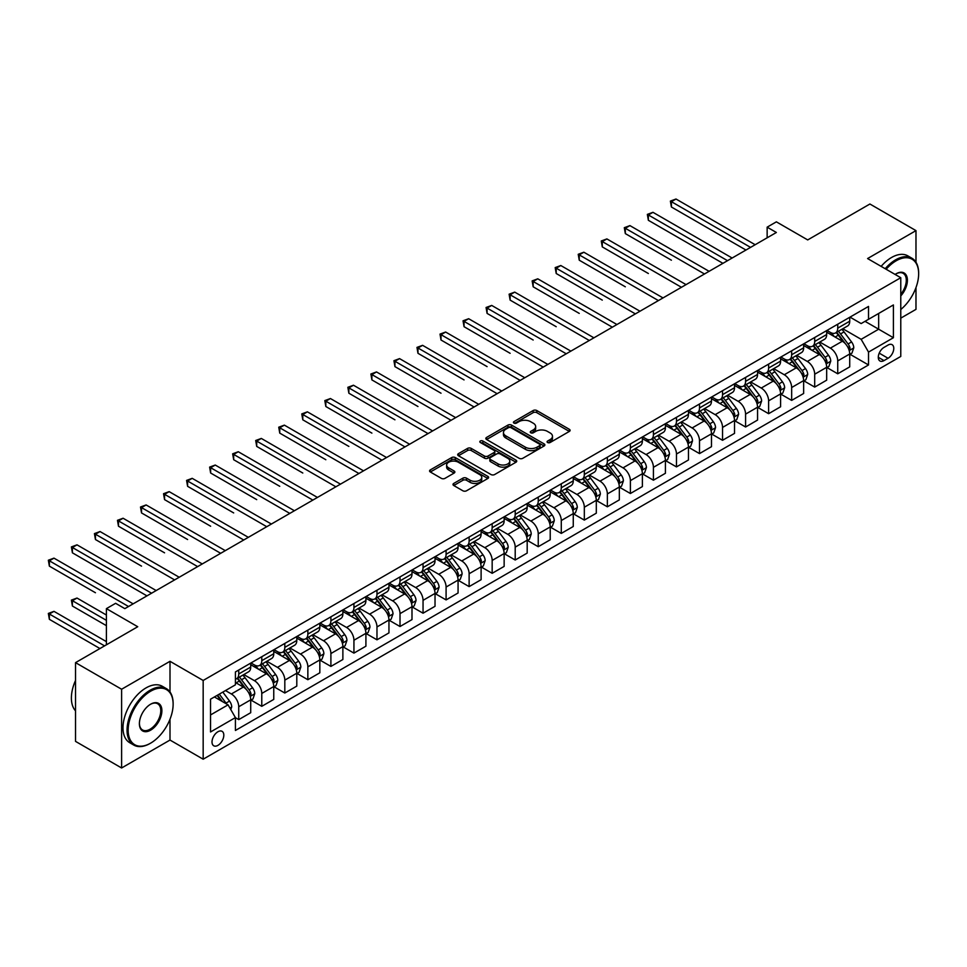 <?xml version="1.0" encoding="UTF-8"?>
<svg xmlns="http://www.w3.org/2000/svg" width="967" height="967" viewBox="0 0 967 967"><rect width="100%" height="100%" fill="white"/><g stroke="black" fill="none" stroke-linecap="round" stroke-linejoin="round"><path stroke-width="1.45" d="M547.6 442.511A1.789 1.04 0 0 0 550.126 442.511L569.358 431.415A2.563 1.475 0 0 0 570.107 430.363A2.563 1.475 0 0 0 569.358 429.324L536.794 410.528A2.563 1.475 0 0 0 533.168 410.528L513.948 421.624A1.789 1.04 0 0 0 513.429 422.349A1.789 1.04 0 0 0 513.948 423.087A1.789 1.04 0 0 0 516.487 423.087L518.965 421.648A8.183 4.726 0 0 1 530.545 421.648L533.264 423.208A8.183 4.726 0 0 1 535.658 426.556A8.183 4.726 0 0 1 533.264 429.892L530.774 431.33A1.789 1.04 0 0 0 530.254 432.068A1.789 1.04 0 0 0 530.774 432.793A1.789 1.04 0 0 0 533.313 432.793L535.791 431.355A8.183 4.726 0 0 1 547.37 431.355L550.09 432.926A8.183 4.726 0 0 1 552.483 436.274A8.183 4.726 0 0 1 550.09 439.61L547.6 441.049A1.789 1.04 0 0 0 547.068 441.774A1.789 1.04 0 0 0 547.6 442.511L547.6 441.049M217.913 745.376A8.34 4.811 120 0 0 223.365 738.026A8.34 4.811 120 0 0 222.084 731.342A8.34 4.811 120 0 0 217.913 731.753A8.34 4.811 120 0 0 212.462 739.102A8.34 4.811 120 0 0 213.743 745.787A8.34 4.811 120 0 0 217.913 745.376M453.753 483.427A2.563 1.475 0 0 0 453.003 484.467A2.563 1.475 0 0 0 453.753 485.519L462.891 490.789A2.563 1.475 0 0 0 466.505 490.789L487.852 478.472A2.563 1.475 0 0 0 488.601 477.42A2.563 1.475 0 0 0 487.852 476.38L455.288 457.572A2.563 1.475 0 0 0 451.674 457.572L430.327 469.902A2.563 1.475 0 0 0 429.578 470.941A2.563 1.475 0 0 0 430.327 471.993L441.363 478.363A2.563 1.475 0 0 0 444.977 478.363L454.115 473.081A2.563 1.475 0 0 0 454.865 472.041A2.563 1.475 0 0 0 454.115 471.002L448.64 467.835A6.842 3.953 0 0 1 446.633 465.042A6.842 3.953 0 0 1 450.864 461.392A6.842 3.953 0 0 1 458.322 462.25L479.753 474.628A6.842 3.953 0 0 1 481.759 477.42A6.842 3.953 0 0 1 477.541 481.07A6.842 3.953 0 0 1 470.083 480.212L466.505 478.157A2.563 1.475 0 0 0 462.891 478.157L453.753 483.427L453.753 485.519M915.979 262.238L915.979 230.617L869.901 204.013L807.699 239.925L776.368 221.842L767.145 227.16L776.368 232.479L124.84 608.642L115.617 603.311L106.406 608.642L106.406 644.82M169.999 691.973L169.999 661.307L121.612 689.241L75.535 662.637L137.737 626.725L106.406 608.642M169.999 661.307L203.167 680.466L900.773 277.71L900.773 356.448L203.167 759.204L203.167 680.466M915.979 230.617L867.592 258.552L900.773 277.71M519.146 458.31A2.563 1.475 0 0 0 522.772 458.31L544.119 445.98A2.563 1.475 0 0 0 544.868 444.941A2.563 1.475 0 0 0 544.119 443.889L511.555 425.093A2.563 1.475 0 0 0 507.929 425.093L486.582 437.422A2.563 1.475 0 0 0 485.833 438.462A2.563 1.475 0 0 0 486.582 439.502L519.146 458.31M481.058 442.898A1.789 1.04 0 0 1 482.884 443.152L515.955 462.238L494.633 474.543A2.563 1.475 0 0 1 491.018 474.543L458.455 455.747L467.593 450.513L467.593 448.386L458.455 453.656A2.563 1.475 0 0 0 457.705 454.708A2.563 1.475 0 0 0 458.455 455.747L458.455 453.656M467.593 450.513A2.563 1.475 0 0 1 471.207 450.513L471.207 448.386A2.563 1.475 0 0 0 467.593 448.386M471.207 448.386L484.419 456.013A2.563 1.475 0 0 0 488.033 456.013L494.089 452.508A2.563 1.475 0 0 0 494.838 451.468A2.563 1.475 0 0 0 494.089 450.417L480.345 442.487A1.789 1.04 0 0 1 479.825 441.75A1.789 1.04 0 0 1 480.925 440.795A1.789 1.04 0 0 1 482.884 441.025L515.979 460.135A2.563 1.475 0 0 1 516.729 461.174A2.563 1.475 0 0 1 515.979 462.226L515.979 460.135M121.612 689.241L121.612 767.979L75.535 741.387L75.535 662.637M900.773 318.143L915.979 309.367L915.979 287.586M888.057 345.062L883.995 347.407A8.074 4.666 120 0 0 878.725 354.526A8.074 4.666 120 0 0 879.958 360.993A8.074 4.666 120 0 0 883.995 360.594L888.057 358.261A8.074 4.666 120 0 0 893.339 351.142A8.074 4.666 120 0 0 892.094 344.663A8.074 4.666 120 0 0 888.057 345.062M849.993 317.128L861.15 323.57L868.523 319.315L868.523 306.43L235.416 671.944L235.416 684.829L210.54 699.189L210.54 731.971L235.416 717.599L235.416 730.472L868.523 364.958L868.523 352.085L861.15 339.32L842.825 328.732M868.523 319.315L893.399 304.943L893.399 337.725L868.523 352.085M121.612 767.979L169.999 740.057L203.167 759.204M767.145 227.16L767.145 237.797M865.018 321.334L878.652 329.203L878.652 313.453L893.399 304.943M861.15 339.32L878.652 329.203L893.399 337.725M210.54 714.939L228.055 704.834L214.408 696.953M235.416 717.707L238.74 719.617L238.74 706.744A10.432 6.02 -120 0 0 231.367 693.98L225.468 690.571M238.74 719.617L250.719 712.703L250.719 699.83A10.432 6.02 -120 0 0 243.346 687.066L235.416 682.484M250.997 700.096L261.779 706.321L261.779 693.448A10.432 6.02 -120 0 0 254.406 680.671L243.817 674.567M261.779 706.321L273.758 699.407L273.758 686.534A10.432 6.02 -120 0 0 266.384 673.757L250.719 664.716M274.036 686.8L284.818 693.025L284.818 680.139A10.432 6.02 -120 0 0 277.444 667.375L266.856 661.259M284.818 693.025L296.796 686.099L296.796 673.225A10.432 6.02 -120 0 0 289.423 660.461L273.758 651.407M297.074 673.491L307.857 679.716L307.857 666.843A10.432 6.02 -120 0 0 300.483 654.079L289.895 647.963M307.857 679.716L319.835 672.802L319.835 659.929A10.432 6.02 -120 0 0 312.462 647.153L296.796 638.111M320.113 660.195L330.895 666.42L330.895 653.547A10.432 6.02 -120 0 0 323.522 640.77L312.933 634.666M330.895 666.42L342.874 659.506L342.874 646.621A10.432 6.02 -120 0 0 335.501 633.856L319.835 624.815M343.152 646.887L353.934 653.112L353.934 640.239A10.432 6.02 -120 0 0 346.561 627.474L335.972 621.358M353.934 653.112L365.913 646.198L365.913 633.325A10.432 6.02 -120 0 0 358.539 620.56L342.874 611.507M366.191 633.59L376.973 639.816L376.973 626.942A10.432 6.02 -120 0 0 369.599 614.166L359.011 608.062M376.973 639.816L388.952 632.902L388.952 620.028A10.432 6.02 -120 0 0 381.578 607.252L365.913 598.21M389.23 620.294L400.012 626.519L400.012 613.634A10.432 6.02 -120 0 0 392.638 600.87L382.05 594.753M400.012 626.519L411.99 619.593L411.99 606.72A10.432 6.02 -120 0 0 404.617 593.956L388.952 584.902M412.268 606.986L423.05 613.211L423.05 600.338A10.432 6.02 -120 0 0 415.677 587.573L405.088 581.457M423.05 613.211L435.029 606.297L435.029 593.424A10.432 6.02 -120 0 0 427.656 580.647L411.99 571.606M435.307 593.69L446.089 599.915L446.089 587.042A10.432 6.02 -120 0 0 438.716 574.265L428.127 568.161M446.089 599.915L458.068 593.001L458.068 580.115A10.432 6.02 -120 0 0 450.695 567.351L435.029 558.31M458.346 580.381L469.128 586.606L469.128 573.733A10.432 6.02 -120 0 0 461.755 560.969L451.166 554.853M469.128 586.606L481.107 579.692L481.107 566.819A10.432 6.02 -120 0 0 473.733 554.055L458.068 545.001M481.385 567.085L492.167 573.31L492.167 560.437A10.432 6.02 -120 0 0 484.793 547.66L474.205 541.556M492.167 573.31L504.145 566.396L504.145 553.523A10.432 6.02 -120 0 0 496.772 540.746L481.107 531.705M504.423 553.789L515.206 560.014L515.206 547.129A10.432 6.02 -120 0 0 507.832 534.364L497.243 528.248M515.206 560.014L527.184 553.088L527.184 540.215A10.432 6.02 -120 0 0 519.811 527.45L504.145 518.397M527.462 540.48L538.244 546.706L538.244 533.832A10.432 6.02 -120 0 0 530.871 521.068L520.282 514.952M538.244 546.706L550.223 539.791L550.223 526.918A10.432 6.02 -120 0 0 542.85 514.142L527.184 505.1M550.501 527.184L561.283 533.409L561.283 520.536A10.432 6.02 -120 0 0 553.91 507.76L543.321 501.655M561.283 533.409L573.262 526.495L573.262 513.61A10.432 6.02 -120 0 0 565.888 500.846L550.223 491.804M573.54 513.876L584.322 520.101L584.322 507.228A10.432 6.02 -120 0 0 576.948 494.463L566.36 488.347M584.322 520.101L596.301 513.187L596.301 500.314A10.432 6.02 -120 0 0 588.927 487.549L573.262 478.496M596.579 500.58L607.361 506.805L607.361 493.932A10.432 6.02 -120 0 0 599.987 481.155L589.399 475.051M607.361 506.805L619.339 499.891L619.339 487.017A10.432 6.02 -120 0 0 611.966 474.241L596.301 465.2M619.605 487.283L630.387 493.508L630.387 480.623A10.432 6.02 -120 0 0 623.026 467.859L612.437 461.743M630.387 493.508L642.378 486.582L642.378 473.709A10.432 6.02 -120 0 0 635.005 460.945L619.339 451.891M642.644 473.975L653.426 480.2L653.426 467.327A10.432 6.02 -120 0 0 646.065 454.563L635.476 448.446M653.426 480.2L665.417 473.286L665.417 460.413A10.432 6.02 -120 0 0 658.043 447.636L642.378 438.595M665.683 460.679L676.465 466.904L676.465 454.031A10.432 6.02 -120 0 0 669.104 441.254L658.515 435.15M676.465 466.904L688.456 459.99L688.456 447.105A10.432 6.02 -120 0 0 681.082 434.34L665.417 425.299M688.722 447.37L699.504 453.596L699.504 440.722A10.432 6.02 -120 0 0 692.13 427.958L681.554 421.842M699.504 453.596L711.482 446.681L711.482 433.808A10.432 6.02 -120 0 0 704.121 421.044L688.456 411.99M711.76 434.074L722.542 440.299L722.542 427.426A10.432 6.02 -120 0 0 715.169 414.65L704.592 408.545M722.542 440.299L734.521 433.385L734.521 420.512A10.432 6.02 -120 0 0 727.16 407.736L711.482 398.694M734.799 420.778L745.581 427.003L745.581 414.118A10.432 6.02 -120 0 0 738.208 401.353L727.631 395.237M745.581 427.003L757.56 420.077L757.56 407.204A10.432 6.02 -120 0 0 750.199 394.439L734.521 385.386M757.838 407.47L768.62 413.695L768.62 400.822A10.432 6.02 -120 0 0 761.247 388.057L750.67 381.941M768.62 413.695L780.599 406.781L780.599 393.907A10.432 6.02 -120 0 0 773.237 381.131L757.56 372.09M780.877 394.173L791.659 400.398L791.659 387.525A10.432 6.02 -120 0 0 784.285 374.749L773.709 368.645M791.659 400.398L803.637 393.484L803.637 380.599A10.432 6.02 -120 0 0 796.264 367.835L780.599 358.793M803.915 380.865L814.697 387.09L814.697 374.217A10.432 6.02 -120 0 0 807.324 361.453L796.748 355.336M814.697 387.09L826.676 380.176L826.676 367.303A10.432 6.02 -120 0 0 819.303 354.526L803.637 345.485M826.954 367.569L837.736 373.794L837.736 360.921A10.432 6.02 -120 0 0 830.363 348.144L819.786 342.04M837.736 373.794L849.715 366.88L849.715 353.995A10.432 6.02 -120 0 0 842.342 341.23L826.676 332.189M826.954 330.436L830.363 332.394A10.432 6.02 -120 0 0 835.585 332.914A10.432 6.02 -120 0 0 837.736 328.139L837.736 324.211M803.915 343.732L807.324 345.702A10.432 6.02 -120 0 0 812.546 346.222A10.432 6.02 -120 0 0 814.697 341.448L814.697 337.507M780.877 357.028L784.285 358.999A10.432 6.02 -120 0 0 789.507 359.519A10.432 6.02 -120 0 0 791.659 354.744L791.659 350.803M757.838 370.337L761.247 372.307A10.432 6.02 -120 0 0 766.468 372.815A10.432 6.02 -120 0 0 768.62 368.04L768.62 364.112M734.799 383.633L738.208 385.603A10.432 6.02 -120 0 0 743.43 386.123A10.432 6.02 -120 0 0 745.581 381.349L745.581 377.408M711.76 396.941L715.169 398.9A10.432 6.02 -120 0 0 720.391 399.419A10.432 6.02 -120 0 0 722.542 394.645L722.542 390.716M688.722 410.238L692.13 412.208A10.432 6.02 -120 0 0 697.352 412.728A10.432 6.02 -120 0 0 699.504 407.953L699.504 404.013M665.683 423.534L669.104 425.504A10.432 6.02 -120 0 0 674.313 426.024A10.432 6.02 -120 0 0 676.465 421.249L676.465 417.309M642.644 436.842L646.065 438.813A10.432 6.02 -120 0 0 651.274 439.32A10.432 6.02 -120 0 0 653.426 434.546L653.426 430.617M619.605 450.138L623.026 452.109A10.432 6.02 -120 0 0 628.236 452.629A10.432 6.02 -120 0 0 630.387 447.854L630.387 443.913M596.566 463.447L599.987 465.405A10.432 6.02 -120 0 0 605.197 465.925A10.432 6.02 -120 0 0 607.361 461.15L607.361 457.222M573.54 476.743L576.948 478.713A10.432 6.02 -120 0 0 582.158 479.233A10.432 6.02 -120 0 0 584.322 474.459L584.322 470.518M550.501 490.039L553.91 492.01A10.432 6.02 -120 0 0 559.119 492.529A10.432 6.02 -120 0 0 561.283 487.755L561.283 483.814M527.462 503.348L530.871 505.318A10.432 6.02 -120 0 0 536.081 505.826A10.432 6.02 -120 0 0 538.244 501.063L538.244 497.123M504.423 516.644L507.832 518.614A10.432 6.02 -120 0 0 513.042 519.134A10.432 6.02 -120 0 0 515.206 514.359L515.206 510.419M481.385 529.952L484.793 531.91A10.432 6.02 -120 0 0 490.003 532.43A10.432 6.02 -120 0 0 492.167 527.656L492.167 523.727M458.346 543.249L461.755 545.219A10.432 6.02 -120 0 0 466.964 545.739A10.432 6.02 -120 0 0 469.128 540.964L469.128 537.023M435.307 556.545L438.716 558.515A10.432 6.02 -120 0 0 443.926 559.035A10.432 6.02 -120 0 0 446.089 554.26L446.089 550.32M412.268 569.853L415.677 571.823A10.432 6.02 -120 0 0 420.887 572.331A10.432 6.02 -120 0 0 423.05 567.569L423.05 563.628M389.23 583.149L392.638 585.12A10.432 6.02 -120 0 0 397.848 585.639A10.432 6.02 -120 0 0 400.012 580.865L400.012 576.924M366.191 596.458L369.599 598.416A10.432 6.02 -120 0 0 374.809 598.936A10.432 6.02 -120 0 0 376.973 594.161L376.973 590.233M343.152 609.754L346.561 611.724A10.432 6.02 -120 0 0 351.77 612.244A10.432 6.02 -120 0 0 353.934 607.469L353.934 603.529M320.113 623.05L323.522 625.02A10.432 6.02 -120 0 0 328.732 625.54A10.432 6.02 -120 0 0 330.895 620.766L330.895 616.825M297.074 636.359L300.483 638.329A10.432 6.02 -120 0 0 305.693 638.836A10.432 6.02 -120 0 0 307.857 634.074L307.857 630.133M274.036 649.655L277.444 651.625A10.432 6.02 -120 0 0 282.654 652.145A10.432 6.02 -120 0 0 284.818 647.37L284.818 643.43M250.997 662.963L254.406 664.921A10.432 6.02 -120 0 0 259.615 665.441A10.432 6.02 -120 0 0 261.779 660.666L261.779 656.738M849.993 354.273L868.523 364.958M835.585 332.914L847.563 326A10.432 6.02 -120 0 0 849.715 321.225L849.715 317.285M812.546 346.222L824.525 339.296A10.432 6.02 -120 0 0 826.676 334.522L826.676 330.593M789.507 359.519L801.486 352.604A10.432 6.02 -120 0 0 803.637 347.83L803.637 343.889M766.468 372.815L778.447 365.901A10.432 6.02 -120 0 0 780.599 361.126L780.599 357.198M743.43 386.123L755.408 379.209A10.432 6.02 -120 0 0 757.56 374.434L757.56 370.494M720.391 399.419L732.37 392.505A10.432 6.02 -120 0 0 734.521 387.731L734.521 383.79M697.352 412.728L709.331 405.802A10.432 6.02 -120 0 0 711.482 401.027L711.482 397.099M674.313 426.024L686.292 419.11A10.432 6.02 -120 0 0 688.456 414.335L688.456 410.395M651.274 439.32L663.253 432.406A10.432 6.02 -120 0 0 665.417 427.632L665.417 423.703M628.236 452.629L640.214 445.714A10.432 6.02 -120 0 0 642.378 440.94L642.378 436.999M605.197 465.925L617.176 459.011A10.432 6.02 -120 0 0 619.339 454.236L619.339 450.296M582.158 479.233L594.137 472.307A10.432 6.02 -120 0 0 596.301 467.532L596.301 463.604M559.119 492.529L571.098 485.615A10.432 6.02 -120 0 0 573.262 480.841L573.262 476.9M536.081 505.826L548.059 498.912A10.432 6.02 -120 0 0 550.223 494.137L550.223 490.209M513.042 519.134L525.021 512.22A10.432 6.02 -120 0 0 527.184 507.445L527.184 503.505M490.003 532.43L501.982 525.516A10.432 6.02 -120 0 0 504.145 520.742L504.145 516.801M466.964 545.739L478.943 538.812A10.432 6.02 -120 0 0 481.107 534.05L481.107 530.109M443.926 559.035L455.904 552.121A10.432 6.02 -120 0 0 458.068 547.346L458.068 543.406M420.887 572.331L432.865 565.417A10.432 6.02 -120 0 0 435.029 560.642L435.029 556.714M397.848 585.639L409.827 578.725A10.432 6.02 -120 0 0 411.99 573.951L411.99 570.01M374.809 598.936L386.788 592.022A10.432 6.02 -120 0 0 388.952 587.247L388.952 583.306M351.77 612.244L363.749 605.318A10.432 6.02 -120 0 0 365.913 600.555L365.913 596.615M328.732 625.54L340.71 618.626A10.432 6.02 -120 0 0 342.874 613.852L342.874 609.911M305.693 638.836L317.672 631.922A10.432 6.02 -120 0 0 319.835 627.148L319.835 623.219M282.654 652.145L294.633 645.231A10.432 6.02 -120 0 0 296.796 640.456L296.796 636.516M259.615 665.441L271.594 658.527A10.432 6.02 -120 0 0 273.758 653.752L273.758 649.812M235.416 679.16A10.432 6.02 -120 0 0 236.577 678.749L248.555 671.823A10.432 6.02 -120 0 0 250.719 667.061L250.719 663.12M236.577 678.749A10.432 6.02 -120 0 0 238.74 673.975L238.74 670.034M228.055 704.834L235.416 717.599M169.999 740.057L169.999 719.218M548.313 442.765L550.09 441.738A8.183 4.726 0 0 0 552.483 438.402L552.483 436.274M535.658 426.556L535.658 428.683A8.183 4.726 0 0 1 533.264 432.031L531.487 433.047M569.321 431.427L536.794 412.655A2.563 1.475 0 0 0 533.168 412.655L514.662 423.341M544.083 446.005L511.555 427.221A2.563 1.475 0 0 0 507.929 427.221L486.619 439.526M539.598 445.666A1.789 1.04 0 0 0 540.118 444.941A1.789 1.04 0 0 0 539.598 444.204L511.011 427.704A1.789 1.04 0 0 0 508.473 427.704L505.85 429.215A8.183 4.726 0 0 0 503.456 432.563A8.183 4.726 0 0 0 505.85 435.899L525.395 447.189A8.183 4.726 0 0 0 536.975 447.189L539.598 445.666L539.598 447.794A1.789 1.04 0 0 0 540.118 447.068L540.118 444.941M503.456 432.563L503.456 434.691A8.183 4.726 0 0 0 505.85 438.027L505.85 435.899M539.598 447.794L536.975 449.317A8.183 4.726 0 0 1 525.395 449.317L505.85 438.027M471.207 450.513L484.419 458.14A2.563 1.475 0 0 0 488.033 458.14L494.089 454.635A2.563 1.475 0 0 0 494.838 453.596L494.838 451.468M498.114 463.918A6.842 3.953 0 0 0 505.584 464.776A6.842 3.953 0 0 0 509.802 461.126A6.842 3.953 0 0 0 507.796 458.334L500.241 453.97A2.563 1.475 0 0 0 496.627 453.97L490.571 457.476A2.563 1.475 0 0 0 489.822 458.515A2.563 1.475 0 0 0 490.571 459.555L498.114 463.918L498.114 466.046A6.842 3.953 0 0 0 505.584 466.904A6.842 3.953 0 0 0 509.802 463.253L509.802 461.126M489.822 458.515L489.822 460.643A2.563 1.475 0 0 0 490.571 461.694L490.571 459.555M498.114 466.046L490.571 461.694M481.759 477.42L481.759 479.547A6.842 3.953 0 0 1 477.541 483.198A6.842 3.953 0 0 1 470.083 482.34L466.505 480.285A2.563 1.475 0 0 0 462.891 480.285L453.789 485.531M446.633 465.042L446.633 467.17A6.842 3.953 0 0 0 448.64 469.962L448.64 467.835M454.079 473.105L448.64 469.962M487.815 478.484L455.288 459.7A2.563 1.475 0 0 0 451.674 459.7L430.363 472.005M849.715 354.43L851.927 353.148L853.776 347.83A6.902 3.989 -120 0 0 851.564 341.943L844.034 331.899A19.944 11.507 -120 0 0 841.858 329.288M834.376 336.625A19.944 11.507 -120 0 0 830.29 332.358M849.086 350.199L850.041 348.12A6.902 3.989 -120 0 0 848.071 343.974L840.541 333.917A19.944 11.507 -120 0 0 838.365 331.306M836.503 332.382A16.548 9.561 60 0 1 839.223 335.464L845.593 343.974M671.4 260.196L625.323 233.603L625.323 228.272L629.928 225.613L709.089 271.316M836.153 332.588A19.944 11.507 60 0 1 838.329 335.198L843.333 341.871M750.561 247.383L671.4 201.68L676.006 199.021L755.167 244.724M745.956 250.042L671.4 206.998L671.4 201.68L670.385 201.088L676.006 199.021M671.4 206.998L670.385 201.088M826.676 367.726L828.888 366.445L830.738 361.126A6.902 3.989 -120 0 0 828.526 355.252L820.995 345.195A19.944 11.507 -120 0 0 818.819 342.584M811.337 349.933A19.944 11.507 -120 0 0 807.252 345.654M826.048 363.495L827.003 361.428A6.902 3.989 -120 0 0 825.032 357.27L817.502 347.213A19.944 11.507 -120 0 0 815.326 344.615M813.465 345.678A16.548 9.561 60 0 1 816.184 348.773L822.554 357.282M648.361 273.504L602.284 246.899L602.284 241.581L606.889 238.922L686.05 284.624M813.114 345.884A19.944 11.507 60 0 1 815.29 348.495L820.294 355.179M803.637 381.034L805.849 379.753L807.699 374.434A6.902 3.989 -120 0 0 805.487 368.548L797.956 358.491A19.944 11.507 -120 0 0 795.781 355.892M788.298 363.229A19.944 11.507 -120 0 0 784.213 358.962M803.009 376.804L803.964 374.725A6.902 3.989 -120 0 0 801.994 370.566L794.463 360.522A19.944 11.507 -120 0 0 792.287 357.911M790.426 358.987A16.548 9.561 60 0 1 793.145 362.069L799.516 370.579M625.323 286.8L579.245 260.196L579.245 254.877L583.85 252.218L663.011 297.921M790.075 359.192A19.944 11.507 60 0 1 792.251 361.791L797.255 368.475M780.599 394.331L782.811 393.049L784.66 387.731A6.902 3.989 -120 0 0 782.448 381.844L774.918 371.799A19.944 11.507 -120 0 0 772.742 369.189M765.26 376.526A19.944 11.507 -120 0 0 761.174 372.259M779.97 390.1L780.925 388.021A6.902 3.989 -120 0 0 778.955 383.875L771.424 373.818A19.944 11.507 -120 0 0 769.248 371.219M767.387 372.283A16.548 9.561 60 0 1 770.107 375.377L776.477 383.875M602.284 300.108L556.206 273.504L556.206 268.185L560.812 265.526L639.973 311.229M767.036 372.488A19.944 11.507 60 0 1 769.212 375.099L774.216 381.784M727.522 260.679L648.361 214.976L652.967 212.317L732.128 258.02M722.917 263.338L648.361 220.295L648.361 214.976L647.346 214.396L652.967 212.317M648.361 220.295L647.346 214.396M704.484 273.975L624.307 227.692L629.928 225.613M625.323 233.603L624.307 227.692M681.445 287.284L601.269 240.988L606.889 238.922M602.284 246.899L601.269 240.988M757.56 407.627L759.772 406.358L761.621 401.027A6.902 3.989 -120 0 0 759.409 395.152L751.879 385.096A19.944 11.507 -120 0 0 749.703 382.497M742.221 389.834A19.944 11.507 -120 0 0 738.135 385.555M756.931 403.396L757.886 401.329A6.902 3.989 -120 0 0 755.916 397.171L748.385 387.114A19.944 11.507 -120 0 0 746.21 384.515M744.348 385.591A16.548 9.561 60 0 1 747.068 388.674L753.438 397.183M579.245 313.405L533.168 286.8L533.168 281.482L537.773 278.822L616.934 324.525M743.998 385.797A19.944 11.507 60 0 1 746.173 388.396L751.178 395.08M658.406 300.58L578.23 254.297L583.85 252.218M579.245 260.196L578.23 254.297M900.773 309.5A31.802 18.361 120 0 0 918.65 273.77A31.802 18.361 120 0 0 896.167 260.788A31.802 18.361 120 0 0 886.159 269.273M885.204 268.717A32.576 18.808 -60 0 1 895.611 259.833A32.576 18.808 -60 0 1 911.905 258.213A32.576 18.808 -60 0 1 918.65 273.129A32.576 18.808 -60 0 1 918.65 273.456M895.104 274.435A15.895 9.174 -60 0 1 896.167 273.77L896.167 273.77A15.895 9.174 -60 0 1 907.155 277.686A15.895 9.174 -60 0 1 900.773 295.926M881.142 266.372A32.576 18.808 -60 0 1 891.562 257.488A32.576 18.808 -60 0 1 907.844 255.868L911.905 258.213M900.773 294.258A15.121 8.727 120 0 0 903.166 273.335A15.121 8.727 120 0 0 895.889 273.939M150.09 743.454L150.647 743.139A31.802 18.361 120 0 0 173.129 704.194A31.802 18.361 120 0 0 150.647 691.212A31.802 18.361 120 0 0 128.152 730.158A31.802 18.361 120 0 0 150.647 743.139L150.09 743.454A32.576 18.808 -60 0 1 133.797 745.073A32.576 18.808 -60 0 1 128.804 718.964A32.576 18.808 -60 0 1 150.09 690.257A32.576 18.808 -60 0 1 166.372 688.637A32.576 18.808 -60 0 1 173.129 703.553A32.576 18.808 -60 0 1 173.129 703.879M150.647 730.158A15.895 9.174 -60 0 1 139.393 723.667A15.895 9.174 -60 0 1 150.647 704.194L150.647 704.194A15.895 9.174 -60 0 1 161.888 710.685A15.895 9.174 -60 0 1 150.647 730.158M139.405 723.34A15.121 8.727 120 0 0 142.524 729.952A15.121 8.727 120 0 0 150.09 729.203A15.121 8.727 120 0 0 159.966 715.882A15.121 8.727 120 0 0 157.645 703.758A15.121 8.727 120 0 0 150.356 704.363M133.797 745.073L129.747 742.729A32.576 18.808 -60 0 1 124.743 716.62A32.576 18.808 -60 0 1 146.029 687.912A32.576 18.808 -60 0 1 162.323 686.292L166.372 688.637M75.535 710.854A32.576 18.808 -60 0 1 75.535 680.405M734.521 420.935L736.733 419.654L738.583 414.335A6.902 3.989 -120 0 0 736.383 408.449L728.84 398.404A19.944 11.507 -120 0 0 726.664 395.793M719.182 403.13A19.944 11.507 -120 0 0 715.096 398.863M733.893 416.704L734.847 414.625A6.902 3.989 -120 0 0 732.877 410.479L725.347 400.423A19.944 11.507 -120 0 0 723.171 397.812M721.309 398.887A16.548 9.561 60 0 1 724.029 401.97L730.399 410.479M556.206 326.701L510.129 300.108L510.129 294.778L514.734 292.119L593.895 337.821M720.959 399.093A19.944 11.507 60 0 1 723.135 401.704L728.139 408.376M711.482 434.231L713.694 432.95L715.544 427.632A6.902 3.989 -120 0 0 713.344 421.757L705.813 411.7A19.944 11.507 -120 0 0 703.638 409.089M696.143 416.439A19.944 11.507 -120 0 0 692.058 412.16M710.854 430.001L711.809 427.934A6.902 3.989 -120 0 0 709.838 423.776L702.308 413.719A19.944 11.507 -120 0 0 700.132 411.12M698.271 412.184A16.548 9.561 60 0 1 700.99 415.278L707.361 423.788M533.168 340.009L487.09 313.405L487.09 308.086L491.707 305.427L570.856 351.13M697.92 412.389A19.944 11.507 60 0 1 700.096 415L705.1 421.685M688.456 447.54L690.668 446.258L692.505 440.94A6.902 3.989 -120 0 0 690.305 435.053L682.775 424.997A19.944 11.507 -120 0 0 680.599 422.398M673.105 429.735A19.944 11.507 -120 0 0 669.019 425.468M687.815 443.309L688.77 441.23A6.902 3.989 -120 0 0 686.8 437.072L679.269 427.027A19.944 11.507 -120 0 0 677.093 424.416M675.232 425.492A16.548 9.561 60 0 1 677.952 428.574L684.322 437.084M510.129 353.306L464.051 326.701L464.051 321.382L468.669 318.723L547.818 364.426M674.881 425.698A19.944 11.507 60 0 1 677.057 428.296L682.061 434.981M665.417 460.836L667.629 459.555L669.466 454.236A6.902 3.989 -120 0 0 667.266 448.35L659.736 438.305A19.944 11.507 -120 0 0 657.56 435.694M650.066 443.031A19.944 11.507 -120 0 0 645.98 438.764M664.776 456.605L665.731 454.526A6.902 3.989 -120 0 0 663.761 450.38L656.23 440.323A19.944 11.507 -120 0 0 654.055 437.725M652.193 438.788A16.548 9.561 60 0 1 654.913 441.883L661.283 450.38M487.09 366.614L441.012 340.009L441.012 334.691L445.63 332.032L524.779 377.734M651.843 438.994A19.944 11.507 60 0 1 654.018 441.605L659.023 448.289M642.378 474.132L644.59 472.863L646.427 467.532A6.902 3.989 -120 0 0 644.227 461.658L636.697 451.601A19.944 11.507 -120 0 0 634.521 449.002M627.027 456.339A19.944 11.507 -120 0 0 622.941 452.06M641.75 469.902L642.692 467.835A6.902 3.989 -120 0 0 640.722 463.677L633.192 453.62A19.944 11.507 -120 0 0 631.016 451.021M629.154 452.097A16.548 9.561 60 0 1 631.874 455.179L638.244 463.689M464.051 379.91L417.974 353.306L417.974 347.987L422.591 345.328L501.752 391.031M628.804 452.302A19.944 11.507 60 0 1 630.98 454.901L635.984 461.585M635.367 313.888L555.191 267.593L560.812 265.526M556.206 273.504L555.191 267.593M612.329 327.184L532.152 280.901L537.773 278.822M533.168 286.8L532.152 280.901M589.29 340.481L509.113 294.198L514.734 292.119M510.129 300.108L509.113 294.198M566.251 353.789L486.075 307.494L491.707 305.427M487.09 313.405L486.075 307.494M543.212 367.085L463.036 320.802L468.669 318.723M464.051 326.701L463.036 320.802M619.339 487.441L621.551 486.159L623.389 480.841A6.902 3.989 -120 0 0 621.189 474.954L613.658 464.909A19.944 11.507 -120 0 0 611.482 462.299M603.988 469.636A19.944 11.507 -120 0 0 599.903 465.369M618.711 483.21L619.666 481.131A6.902 3.989 -120 0 0 617.683 476.985L610.153 466.928A19.944 11.507 -120 0 0 607.977 464.317M606.116 465.393A16.548 9.561 60 0 1 608.835 468.487L615.205 476.985M441.012 393.206L394.935 366.614L394.935 361.283L399.552 358.624L478.713 404.327M605.765 465.598A19.944 11.507 60 0 1 607.941 468.209L612.945 474.882M520.173 380.394L440.009 334.098L445.63 332.032M441.012 340.009L440.009 334.098M596.301 500.737L598.513 499.468L600.35 494.137A6.902 3.989 -120 0 0 598.15 488.262L590.619 478.206A19.944 11.507 -120 0 0 588.444 475.595M580.949 482.944A19.944 11.507 -120 0 0 576.864 478.665M595.672 496.506L596.627 494.439A6.902 3.989 -120 0 0 594.645 490.281L587.114 480.224A19.944 11.507 -120 0 0 584.938 477.625M583.077 478.689A16.548 9.561 60 0 1 585.797 481.784L592.167 490.293M417.974 406.515L371.896 379.91L371.896 374.592L376.514 371.932L455.675 417.635M582.726 478.895A19.944 11.507 60 0 1 584.902 481.506L589.906 488.19M497.135 393.69L416.97 347.407L422.591 345.328M417.974 353.306L416.97 347.407M573.262 514.045L575.474 512.764L577.311 507.445A6.902 3.989 -120 0 0 575.111 501.559L567.581 491.502A19.944 11.507 -120 0 0 565.405 488.903M557.911 496.24A19.944 11.507 -120 0 0 553.825 491.973M572.633 509.814L573.588 507.735A6.902 3.989 -120 0 0 571.606 503.577L564.075 493.533A19.944 11.507 -120 0 0 561.9 490.922M560.038 491.998A16.548 9.561 60 0 1 562.758 495.08L569.128 503.589M394.935 419.811L348.857 393.206L348.857 387.888L353.475 385.229L432.636 430.931M559.688 492.203A19.944 11.507 60 0 1 561.863 494.802L566.867 501.486M474.096 406.986L393.932 360.703L399.552 358.624M394.935 366.614L393.932 360.703M550.223 527.341L552.435 526.06L554.272 520.742A6.902 3.989 -120 0 0 552.072 514.867L544.542 504.81A19.944 11.507 -120 0 0 542.366 502.199M534.872 509.536A19.944 11.507 -120 0 0 530.786 505.27M549.594 523.111L550.549 521.032A6.902 3.989 -120 0 0 548.567 516.886L541.037 506.829A19.944 11.507 -120 0 0 538.861 504.23M537.011 505.294A16.548 9.561 60 0 1 539.719 508.388L546.089 516.898M371.896 433.119L325.831 406.515L325.831 401.196L330.436 398.537L409.597 444.24M536.649 505.499A19.944 11.507 60 0 1 538.824 508.11L543.829 514.795M451.057 420.294L370.893 373.999L376.514 371.932M371.896 379.91L370.893 373.999M527.184 540.638L529.396 539.368L531.234 534.05A6.902 3.989 -120 0 0 529.034 528.163L521.503 518.107A19.944 11.507 -120 0 0 519.327 515.508M511.833 522.845A19.944 11.507 -120 0 0 507.748 518.566M526.556 536.407L527.511 534.34A6.902 3.989 -120 0 0 525.528 530.182L517.998 520.137A19.944 11.507 -120 0 0 515.822 517.526M513.973 518.602A16.548 9.561 60 0 1 516.68 521.684L523.062 530.194M348.857 446.416L302.792 419.811L302.792 414.492L307.397 411.833L386.558 457.536M513.61 518.808A19.944 11.507 60 0 1 515.786 521.406L520.79 528.091M428.018 433.591L347.854 387.308L353.475 385.229M348.857 393.206L347.854 387.308M504.145 553.946L506.357 552.665L508.195 547.346A6.902 3.989 -120 0 0 505.995 541.46L498.464 531.415A19.944 11.507 -120 0 0 496.289 528.804M488.794 536.141A19.944 11.507 -120 0 0 484.709 531.874M503.517 549.715L504.472 547.636A6.902 3.989 -120 0 0 502.489 543.49L494.959 533.433A19.944 11.507 -120 0 0 492.783 530.823M490.934 531.898A16.548 9.561 60 0 1 493.641 534.993L500.024 543.49M325.831 459.724L279.753 433.119L279.753 427.789L284.358 425.129L363.519 470.832M490.571 532.104A19.944 11.507 60 0 1 492.747 534.715L497.751 541.387M404.98 446.899L324.815 400.604L330.436 398.537M325.831 406.515L324.815 400.604M481.107 567.242L483.319 565.973L485.156 560.642A6.902 3.989 -120 0 0 482.956 554.768L475.426 544.711A19.944 11.507 -120 0 0 473.25 542.1M465.756 549.449A19.944 11.507 -120 0 0 461.67 545.17M480.478 563.012L481.433 560.945A6.902 3.989 -120 0 0 479.451 556.787L471.92 546.73A19.944 11.507 -120 0 0 469.744 544.131M467.895 545.195A16.548 9.561 60 0 1 470.603 548.289L476.985 556.799M302.792 473.02L256.714 446.416L256.714 441.097L261.32 438.438L340.481 484.141M467.532 545.4A19.944 11.507 60 0 1 469.708 548.011L474.712 554.695M458.068 580.551L460.28 579.269L462.117 573.951A6.902 3.989 -120 0 0 459.917 568.064L452.387 558.007A19.944 11.507 -120 0 0 450.211 555.409M442.717 562.746A19.944 11.507 -120 0 0 438.631 558.479M457.439 576.32L458.394 574.241A6.902 3.989 -120 0 0 456.412 570.083L448.881 560.038A19.944 11.507 -120 0 0 446.706 557.427M444.856 558.503A16.548 9.561 60 0 1 447.564 561.585L453.946 570.095M279.753 486.316L233.676 459.712L233.676 454.393L238.281 451.734L317.442 497.437M444.494 558.708A19.944 11.507 60 0 1 446.669 561.307L451.674 567.992M435.029 593.847L437.241 592.566L439.078 587.247A6.902 3.989 -120 0 0 436.879 581.372L429.348 571.316A19.944 11.507 -120 0 0 427.172 568.705M419.678 576.042A19.944 11.507 -120 0 0 415.605 571.775M434.401 589.616L435.355 587.537A6.902 3.989 -120 0 0 433.373 583.391L425.843 573.334A19.944 11.507 -120 0 0 423.667 570.735M421.817 571.799A16.548 9.561 60 0 1 424.525 574.894L430.907 583.403M256.714 499.625L210.637 473.02L210.637 467.702L215.242 465.042L294.403 510.745M421.455 572.005A19.944 11.507 60 0 1 423.631 574.616L428.635 581.3M411.99 607.143L414.202 605.874L416.04 600.555A6.902 3.989 -120 0 0 413.84 594.669L406.309 584.612A19.944 11.507 -120 0 0 404.133 582.013M396.639 589.35A19.944 11.507 -120 0 0 392.566 585.071M411.362 602.912L412.317 600.845A6.902 3.989 -120 0 0 410.334 596.687L402.804 586.643A19.944 11.507 -120 0 0 400.628 584.032M398.779 585.108A16.548 9.561 60 0 1 401.486 588.19L407.869 596.699M233.676 512.921L187.598 486.316L187.598 480.998L192.203 478.339L271.364 524.041M398.416 585.313A19.944 11.507 60 0 1 400.592 587.912L405.596 594.596M388.952 620.451L391.164 619.17L393.001 613.852A6.902 3.989 -120 0 0 390.801 607.965L383.27 597.92A19.944 11.507 -120 0 0 381.095 595.309M373.6 602.646A19.944 11.507 -120 0 0 369.527 598.38M388.323 616.221L389.278 614.142A6.902 3.989 -120 0 0 387.296 609.996L379.765 599.939A19.944 11.507 -120 0 0 377.589 597.328M375.74 598.404A16.548 9.561 60 0 1 378.448 601.498L384.83 609.996M210.637 526.229L164.559 499.625L164.559 494.294L169.165 491.635L248.326 537.338M375.377 598.609A19.944 11.507 60 0 1 377.553 601.22L382.557 607.892M365.913 633.748L368.125 632.478L369.962 627.148A6.902 3.989 -120 0 0 367.762 621.273L360.232 611.217A19.944 11.507 -120 0 0 358.056 608.618M350.562 615.955A19.944 11.507 -120 0 0 346.488 611.676M365.284 629.517L366.239 627.45A6.902 3.989 -120 0 0 364.257 623.292L356.726 613.235A19.944 11.507 -120 0 0 354.551 610.636M352.701 611.7A16.548 9.561 60 0 1 355.409 614.794L361.791 623.304M187.598 539.526L141.52 512.921L141.52 507.602L146.126 504.943L225.287 550.646M352.339 611.906A19.944 11.507 60 0 1 354.514 614.516L359.519 621.201M342.874 647.056L345.086 645.775L346.923 640.456A6.902 3.989 -120 0 0 344.723 634.57L337.193 624.513A19.944 11.507 -120 0 0 335.017 621.914M327.523 629.251A19.944 11.507 -120 0 0 323.449 624.984M342.245 642.825L343.2 640.746A6.902 3.989 -120 0 0 341.218 636.588L333.688 626.543A19.944 11.507 -120 0 0 331.512 623.933M329.662 625.008A16.548 9.561 60 0 1 332.382 628.091L338.752 636.6M164.559 552.822L118.482 526.217L118.482 520.899L123.087 518.239L202.248 563.942M329.3 625.214A19.944 11.507 60 0 1 331.476 627.813L336.48 634.497M319.835 660.352L322.047 659.071L323.885 653.752A6.902 3.989 -120 0 0 321.685 647.878L314.154 637.821A19.944 11.507 -120 0 0 311.978 635.21M304.484 642.547A19.944 11.507 -120 0 0 300.411 638.28M319.207 656.122L320.162 654.055A6.902 3.989 -120 0 0 318.179 649.897L310.649 639.84A19.944 11.507 -120 0 0 308.473 637.241M306.624 638.305A16.548 9.561 60 0 1 309.343 641.399L315.713 649.909M141.52 566.13L95.443 539.526L95.443 534.207L100.048 531.548L179.209 577.251M306.261 638.51A19.944 11.507 60 0 1 308.437 641.121L313.453 647.805M296.796 673.648L299.008 672.379L300.846 667.061A6.902 3.989 -120 0 0 298.646 661.174L291.115 651.117A19.944 11.507 -120 0 0 288.94 648.519M281.445 655.856A19.944 11.507 -120 0 0 277.372 651.577M296.168 669.418L297.123 667.351A6.902 3.989 -120 0 0 295.14 663.193L287.61 653.148A19.944 11.507 -120 0 0 285.434 650.537M283.585 651.613A16.548 9.561 60 0 1 286.305 654.695L292.675 663.205M118.482 579.426L146.948 595.865M283.222 651.818A19.944 11.507 60 0 1 285.398 654.417L290.414 661.102M381.941 460.195L301.777 413.912L307.397 411.833M302.792 419.811L301.777 413.912M358.902 473.492L278.738 427.209L284.358 425.129M279.753 433.119L278.738 427.209M335.875 486.8L255.699 440.505L261.32 438.438M256.714 446.416L255.699 440.505M312.837 500.096L232.66 453.813L238.281 451.734M233.676 459.712L232.66 453.813M289.798 513.404L209.621 467.109L215.242 465.042M210.637 473.02L209.621 467.109M266.759 526.701L186.583 480.418L192.203 478.339M187.598 486.316L186.583 480.418M243.72 539.997L163.544 493.714L169.165 491.635M164.559 499.625L163.544 493.714M220.681 553.305L140.505 507.01L146.126 504.943M141.52 512.921L140.505 507.01M197.643 566.602L117.466 520.319L123.087 518.239M118.482 526.217L117.466 520.319M273.758 686.957L275.97 685.676L277.807 680.357A6.902 3.989 -120 0 0 275.607 674.47L268.077 664.426A19.944 11.507 -120 0 0 265.901 661.815M258.407 669.152A19.944 11.507 -120 0 0 254.333 664.885M273.129 682.726L274.084 680.647A6.902 3.989 -120 0 0 272.102 676.501L264.571 666.444A19.944 11.507 -120 0 0 262.395 663.833M260.546 664.909A16.548 9.561 60 0 1 263.266 668.004L269.636 676.501M95.443 592.735L49.365 566.13L49.365 560.812L53.971 558.14L133.132 603.843M260.183 665.115A19.944 11.507 60 0 1 262.359 667.726L267.375 674.398M174.604 579.91L94.428 533.615L100.048 531.548M95.443 539.526L94.428 533.615M250.719 700.253L252.931 698.984L254.768 693.653A6.902 3.989 -120 0 0 252.568 687.779L245.038 677.722A19.944 11.507 -120 0 0 242.862 675.123M250.09 696.022L251.045 693.955A6.902 3.989 -120 0 0 249.063 689.797L241.532 679.741A19.944 11.507 -120 0 0 239.357 677.142M237.507 678.205A16.548 9.561 60 0 1 240.227 681.3L246.597 689.809M106.406 615.024L77.009 598.053L72.404 600.712L72.404 606.031L106.406 625.661M237.145 678.411A19.944 11.507 60 0 1 239.32 681.022L244.337 687.706M72.404 606.031L71.389 600.12L106.406 620.343M71.389 600.12L77.009 598.053M151.565 593.206L72.404 547.503L77.009 544.844L156.17 590.547M146.96 595.865L72.404 552.822L72.404 547.503L71.389 546.923L77.009 544.844M72.404 552.822L71.389 546.923M230.811 709.621L231.729 706.962A6.902 3.989 -120 0 0 229.53 701.075L222.809 692.106M106.406 641.629L53.971 611.349L49.365 614.009L49.365 619.327L99.952 648.543M226.653 704.024A6.902 3.989 -120 0 0 226.024 703.094L219.304 694.125M217.575 695.128L222.41 701.571M217.091 695.406L221.189 700.87M49.365 619.327L48.35 613.429L104.569 645.883M48.35 613.429L53.971 611.349M128.526 606.502L48.35 560.219L53.971 558.14M49.365 566.13L48.35 560.219M231.367 693.98L243.346 687.066M254.406 680.671L266.384 673.757M277.444 667.375L289.423 660.461M300.483 654.079L312.462 647.153M323.522 640.77L335.501 633.856M346.561 627.474L358.539 620.56M369.599 614.166L381.578 607.252M392.638 600.87L404.617 593.956M415.677 587.573L427.656 580.647M438.716 574.265L450.695 567.351M461.755 560.969L473.733 554.055M484.793 547.66L496.772 540.746M507.832 534.364L519.811 527.45M530.871 521.068L542.85 514.142M553.91 507.76L565.888 500.846M576.948 494.463L588.927 487.549M599.987 481.155L611.966 474.241M623.026 467.859L635.005 460.945M646.065 454.563L658.043 447.636M669.104 441.254L681.082 434.34M692.13 427.958L704.121 421.044M715.169 414.65L727.16 407.736M738.208 401.353L750.199 394.439M761.247 388.057L773.237 381.131M784.285 374.749L796.264 367.835M807.324 361.453L819.303 354.526M830.363 348.144L842.342 341.23M837.736 328.139L849.715 321.225M837.736 360.921L849.715 353.995M814.697 374.217L826.676 367.303M814.697 341.448L826.676 334.522M791.659 387.525L803.637 380.599M791.659 354.744L803.637 347.83M768.62 400.822L780.599 393.907M768.62 368.04L780.599 361.126M745.581 414.118L757.56 407.204M745.581 381.349L757.56 374.434M722.542 427.426L734.521 420.512M722.542 394.645L734.521 387.731M699.504 440.722L711.482 433.808M699.504 407.953L711.482 401.027M676.465 454.031L688.456 447.105M676.465 421.249L688.456 414.335M653.426 467.327L665.417 460.413M653.426 434.546L665.417 427.632M630.387 480.623L642.378 473.709M630.387 447.854L642.378 440.94M607.361 493.932L619.339 487.017M607.361 461.15L619.339 454.236M584.322 507.228L596.301 500.314M584.322 474.459L596.301 467.532M561.283 520.536L573.262 513.61M561.283 487.755L573.262 480.841M538.244 533.832L550.223 526.918M538.244 501.063L550.223 494.137M515.206 547.129L527.184 540.215M515.206 514.359L527.184 507.445M492.167 560.437L504.145 553.523M492.167 527.656L504.145 520.742M469.128 573.733L481.107 566.819M469.128 540.964L481.107 534.05M446.089 587.042L458.068 580.115M446.089 554.26L458.068 547.346M423.05 600.338L435.029 593.424M423.05 567.569L435.029 560.642M400.012 613.634L411.99 606.72M400.012 580.865L411.99 573.951M376.973 626.942L388.952 620.028M376.973 594.161L388.952 587.247M353.934 640.239L365.913 633.325M353.934 607.469L365.913 600.555M330.895 653.547L342.874 646.621M330.895 620.766L342.874 613.852M307.857 666.843L319.835 659.929M307.857 634.074L319.835 627.148M284.818 680.139L296.796 673.225M284.818 647.37L296.796 640.456M261.779 693.448L273.758 686.534M261.779 660.666L273.758 653.752M238.74 706.744L250.719 699.83M238.74 673.975L250.719 667.061M879.221 353.148L888.057 358.261M878.29 357.294L883.995 360.594M550.09 441.738L550.09 439.61M530.774 432.793L530.774 431.33M533.264 432.031L533.264 429.892M513.948 423.087L513.948 421.624M533.168 412.655L533.168 410.528M536.794 412.655L536.794 410.528M569.358 431.415L569.358 429.324M486.582 439.502L486.582 437.422M507.929 427.221L507.929 425.093M511.555 427.221L511.555 425.093M544.119 445.98L544.119 443.889M525.395 449.317L525.395 447.189M536.975 449.317L536.975 447.189M484.419 458.14L484.419 456.013M488.033 458.14L488.033 456.013M494.089 454.635L494.089 452.508M482.884 443.152L482.884 441.025M462.891 480.285L462.891 478.157M466.505 480.285L466.505 478.157M470.083 482.34L470.083 480.212M454.115 473.081L454.115 471.002M430.327 471.993L430.327 469.902M451.674 459.7L451.674 457.572M455.288 459.7L455.288 457.572M487.852 478.472L487.852 476.38M849.207 350.574L853.728 347.963M840.541 333.917L844.034 331.899M835.101 337.048L838.329 335.198M848.071 343.974L851.564 341.943M847.515 346.67L850.041 348.12M826.169 363.87L830.689 361.259M817.502 347.213L820.995 345.195M812.062 350.356L815.29 348.495M825.032 357.27L828.526 355.252M824.476 359.966L827.003 361.428M803.13 377.178L807.65 374.567M794.463 360.522L797.956 358.491M789.024 363.652L792.251 361.791M801.994 370.566L805.487 368.548M801.438 373.262L803.964 374.725M780.091 390.475L784.612 387.864M771.424 373.818L774.918 371.799M765.985 376.949L769.212 375.099M778.955 383.875L782.448 381.844M778.399 386.57L780.925 388.021M757.052 403.783L761.573 401.172M748.385 387.114L751.879 385.096M742.946 390.257L746.173 388.396M755.916 397.171L759.409 395.152M755.36 399.867L757.886 401.329M734.013 417.079L738.534 414.468M725.347 400.423L728.84 398.404M719.919 403.553L723.135 401.704M732.877 410.479L736.383 408.449M732.333 413.175L734.847 414.625M710.975 430.375L715.495 427.765M702.308 413.719L705.813 411.7M696.881 416.862L700.096 415M709.838 423.776L713.344 421.757M709.294 426.471L711.809 427.934M687.936 443.684L692.457 441.073M679.269 427.027L682.775 424.997M673.842 430.158L677.057 428.296M686.8 437.072L690.305 435.053M686.256 439.767L688.77 441.23M664.897 456.98L669.418 454.369M656.23 440.323L659.736 438.305M650.803 443.454L654.018 441.605M663.761 450.38L667.266 448.35M663.217 453.076L665.731 454.526M641.858 470.288L646.379 467.677M633.192 453.62L636.697 451.601M627.764 456.762L630.98 454.901M640.722 463.677L644.227 461.658M640.178 466.372L642.692 467.835M618.82 483.585L623.34 480.974M610.153 466.928L613.658 464.909M604.726 470.059L607.941 468.209M617.683 476.985L621.189 474.954M617.139 479.68L619.666 481.131M595.781 496.881L600.302 494.27M587.114 480.224L590.619 478.206M581.687 483.367L584.902 481.506M594.645 490.281L598.15 488.262M594.101 492.977L596.627 494.439M572.742 510.189L577.263 507.578M564.075 493.533L567.581 491.502M558.648 496.663L561.863 494.802M571.606 503.577L575.111 501.559M571.062 506.273L573.588 507.735M549.703 523.485L554.224 520.875M541.037 506.829L544.542 504.81M535.609 509.96L538.824 508.11M548.567 516.886L552.072 514.867M548.023 519.581L550.549 521.032M526.664 536.794L531.185 534.183M517.998 520.137L521.503 518.107M512.57 523.268L515.786 521.406M525.528 530.182L529.034 528.163M524.984 532.877L527.511 534.34M503.626 550.09L508.146 547.479M494.959 533.433L498.464 531.415M489.532 536.564L492.747 534.715M502.489 543.49L505.995 541.46M501.946 546.186L504.472 547.636M480.587 563.386L485.108 560.775M471.92 546.73L475.426 544.711M466.493 549.872L469.708 548.011M479.451 556.787L482.956 554.768M478.907 559.482L481.433 560.945M457.548 576.695L462.069 574.084M448.881 560.038L452.387 558.007M443.454 563.169L446.669 561.307M456.412 570.083L459.917 568.064M455.868 572.79L458.394 574.241M434.509 589.991L439.03 587.38M425.843 573.334L429.348 571.316M420.415 576.465L423.631 574.616M433.373 583.391L436.879 581.372M432.829 586.087L435.355 587.537M411.471 603.299L416.003 600.688M402.804 586.643L406.309 584.612M397.377 589.773L400.592 587.912M410.334 596.687L413.84 594.669M409.79 599.383L412.317 600.845M388.432 616.595L392.965 613.985M379.765 599.939L383.27 597.92M374.338 603.07L377.553 601.22M387.296 609.996L390.801 607.965M386.752 612.691L389.278 614.142M365.393 629.892L369.926 627.281M356.726 613.235L360.232 611.217M351.299 616.378L354.514 614.516M364.257 623.292L367.762 621.273M363.713 625.987L366.239 627.45M342.354 643.2L346.887 640.589M333.688 626.543L337.193 624.513M328.26 629.674L331.476 627.813M341.218 636.588L344.723 634.57M340.674 639.296L343.2 640.746M319.315 656.496L323.848 653.885M310.649 639.84L314.154 637.821M305.221 642.982L308.437 641.121M318.179 649.897L321.685 647.878M317.635 652.592L320.162 654.055M296.277 669.805L300.81 667.194M287.61 653.148L291.115 651.117M282.183 656.279L285.398 654.417M295.14 663.193L298.646 661.174M294.597 665.888L297.123 667.351M273.238 683.101L277.771 680.49M264.571 666.444L268.077 664.426M259.144 669.575L262.359 667.726M272.102 676.501L275.607 674.47M271.558 679.197L274.084 680.647M250.199 696.397L254.732 693.786M241.532 679.741L245.038 677.722M236.105 682.883L239.32 681.022M249.063 689.797L252.568 687.779M248.519 692.493L251.045 693.955M229.941 708.098L231.693 707.095M226.024 703.094L229.53 701.075M918.65 273.77L918.65 273.129M173.129 704.194L173.129 703.553"/></g></svg>
